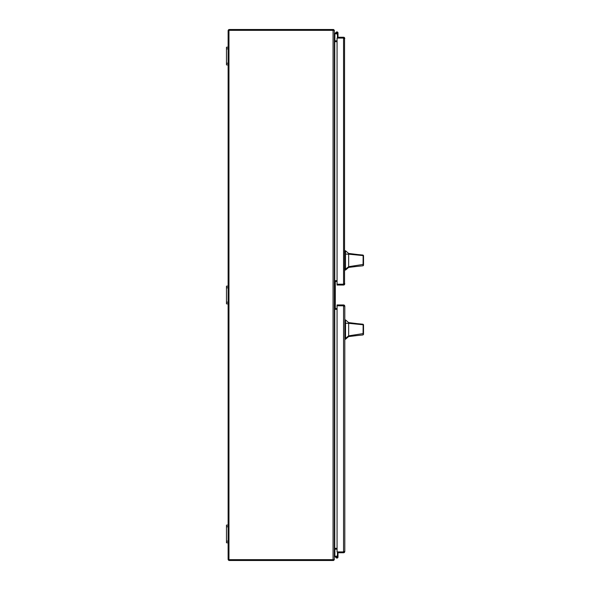 <?xml version="1.0" encoding="UTF-8"?>
<svg xmlns="http://www.w3.org/2000/svg" width="590" height="590" viewBox="0 0 590 590"><rect width="100%" height="100%" fill="white"/><g stroke="black" fill="none" stroke-linecap="round" stroke-linejoin="round"><path stroke-width="0.89" d="M344.811 38.505L344.553 38.085L337.996 38.085L337.996 37.244L343.55 37.244A1.268 1.268 0 0 1 344.553 37.738L344.553 284.55A1.268 1.268 0 0 1 343.55 285.044L337.067 285.044L337.067 284.203L344.553 284.203L344.811 283.783M344.553 37.738L337.067 38.085L337.067 284.203L344.553 284.55M343.97 283.783L343.55 284.203L343.55 38.085L343.97 38.505M336.964 32.465A0.487 0.487 0 0 1 337.451 32.929A0.487 0.487 0 0 1 336.964 33.438A0.487 0.487 0 0 1 336.477 32.952A0.487 0.487 0 0 1 336.964 32.465A0.487 0.487 0 0 1 337.451 32.952L337.451 38.085M334.324 34.124L336.197 32.251A1.032 1.032 0 0 0 335.976 33.254L334.877 34.353L334.877 40.489L334.331 40.489M337.451 33.866A1.032 1.032 0 0 1 335.924 32.952A1.032 1.032 0 0 1 336.964 31.919A1.032 1.032 0 0 1 337.996 32.952L337.996 37.244M336.964 32.509A0.443 0.443 0 0 1 337.406 32.952A0.443 0.443 0 0 1 336.964 33.394A0.443 0.443 0 0 1 336.521 32.952A0.443 0.443 0 0 1 336.964 32.509M342.311 38.085L337.996 38.085M337.008 33.438L337.06 33.984M337.996 33.984L337.996 32.952M333.062 30.341L228.964 30.341L228.964 559.659L334.324 559.659L334.324 30.341L333.062 30.341L333.062 559.659M334.324 548.405A1.268 1.268 0 0 1 334.751 548.331L334.324 548.331M334.324 41.669L334.751 41.669A1.268 1.268 0 0 1 334.324 41.595M337.067 41.669L334.751 41.669L334.751 548.331L337.067 548.331M337.067 309.308L334.936 309.308L334.936 280.693L337.067 280.693M343.97 551.495L343.55 551.916L337.996 551.916L337.996 552.756L343.55 552.756A1.268 1.268 0 0 0 344.553 552.262L344.811 551.488A1.268 1.268 0 0 1 344.811 551.495L344.811 306.217L344.553 305.797L343.55 305.797L343.97 306.217M344.553 552.262L343.55 551.916L344.811 551.495M344.553 305.45A1.268 1.268 0 0 0 343.55 304.956L337.067 304.956L337.067 551.916L343.55 551.916L343.55 305.797L337.067 305.797L344.553 305.45L344.811 306.217A1.268 1.268 0 0 1 344.811 306.225M334.324 555.876L336.197 557.749A1.032 1.032 0 0 0 337.996 557.049A1.032 1.032 0 0 0 336.964 556.016L336.964 556.495M334.331 549.511L334.877 549.511L334.877 555.647L336.411 557.181M337.074 556.495L336.853 556.495A0.443 0.443 0 0 0 336.411 556.938L336.411 557.159A0.443 0.443 0 0 0 336.853 557.602L337.074 557.602A0.443 0.443 0 0 0 337.517 557.159L337.517 556.938A0.443 0.443 0 0 0 337.074 556.495M335.976 556.746A1.032 1.032 0 0 1 336.964 556.016M337.451 556.134L337.451 551.916M337.451 556.016L337.996 556.016L337.996 552.756M337.996 556.016L337.996 557.049L337.996 556.016M337.067 308.6L335.828 308.6A0.531 0.531 0 0 1 335.297 308.069L335.297 281.931A0.531 0.531 0 0 1 335.828 281.401L337.067 281.401M335.828 308.6A0.531 0.531 0 0 1 335.297 308.069A0.531 0.531 0 0 0 335.828 308.6A0.531 0.531 0 0 1 335.297 308.069A0.531 0.531 0 0 0 335.828 308.6A0.531 0.531 0 0 1 335.297 308.069M335.297 281.931A0.531 0.531 0 0 1 335.828 281.401A0.531 0.531 0 0 0 335.297 281.931A0.531 0.531 0 0 1 335.828 281.401A0.531 0.531 0 0 0 335.297 281.931A0.531 0.531 0 0 1 335.828 281.401M348.661 322.59L357.813 323.711L348.661 322.59L345.519 319.935L345.519 339.221L348.661 336.566L348.661 335.835L345.519 338.343M363.529 329.574C363.529 333.571 363.529 333.571 363.529 329.574C363.529 325.584 363.529 325.584 363.529 329.574M357.813 323.711L363.049 324.22L363.529 324.751L363.529 333.527L348.661 335.835L348.661 323.32L363.138 324.773L363.049 324.22M363.529 332.671L363.057 334.936L348.661 336.44M348.661 326.978L348.661 325.444M363.529 324.95L363.529 325.385M348.661 322.833L348.661 323.32L345.519 323.217M363.057 334.936L363.138 324.773L363.529 325.23M363.529 334.412L363.529 333.527M348.661 253.435L357.813 254.563L348.661 253.435L345.519 250.78L345.519 270.065L348.661 267.41L348.661 266.68L345.519 269.195M363.529 263.229L363.529 265.257L363.042 265.788L348.661 267.285M363.529 260.426C363.529 264.416 363.529 264.416 363.529 260.426C363.529 256.429 363.529 256.429 363.529 260.426M357.813 254.563L363.049 255.064L363.529 255.595L363.529 264.372L348.661 266.68L348.661 254.165L363.138 255.618L363.049 255.064M348.661 257.823L348.661 256.289M363.529 255.794L363.529 256.23M363.529 261.444L363.529 263.516M348.661 253.678L348.661 254.165L345.519 254.061M363.057 265.78L363.138 255.618L363.529 256.082M363.529 265.257L363.529 264.372M333.483 30.341L333.483 29.5L229.392 29.5A1.268 1.268 0 0 0 228.124 30.768L228.124 47.2L226.471 47.2L226.471 64.9L228.124 64.9L228.124 286.15L226.471 286.15L226.471 303.85L228.124 303.85L228.124 525.1L226.471 525.1L226.471 542.8L228.124 542.8L228.124 559.231A1.268 1.268 0 0 0 229.392 560.5L333.483 560.5L333.483 559.659M333.483 29.574A1.268 1.268 0 0 1 334.25 30.341M334.25 559.659A1.268 1.268 0 0 1 333.483 560.426M334.324 40.4A0.428 0.428 0 0 0 334.751 40.828L337.067 40.828M337.067 549.172L334.751 549.172A0.428 0.428 0 0 0 334.324 549.6M228.124 303.85L228.124 302.191L226.471 302.191M226.471 287.809L228.124 287.809L228.124 302.191M228.124 287.809L228.124 286.15M228.124 64.9L228.124 63.241L226.471 63.241M226.471 48.859L228.124 48.859L228.124 63.241M228.124 48.859L228.124 47.2M228.124 542.8L228.124 541.141L226.471 541.141M226.471 526.759L228.124 526.759L228.124 541.141M228.124 526.759L228.124 525.1M344.811 337.532L345.519 337.532M345.519 321.624L344.811 321.624M345.519 320.938L344.811 320.938M345.519 338.218L344.811 338.218M344.811 268.376L345.519 268.376M345.519 252.468L344.811 252.468M345.519 251.782L344.811 251.782M345.519 269.062L344.811 269.062M356.662 335.607L348.661 336.566M345.519 319.935L344.811 319.935M345.519 339.221L344.811 339.221M356.662 266.451L348.661 267.41M345.519 250.78L344.811 250.78M345.519 270.065L344.811 270.065"/></g></svg>
